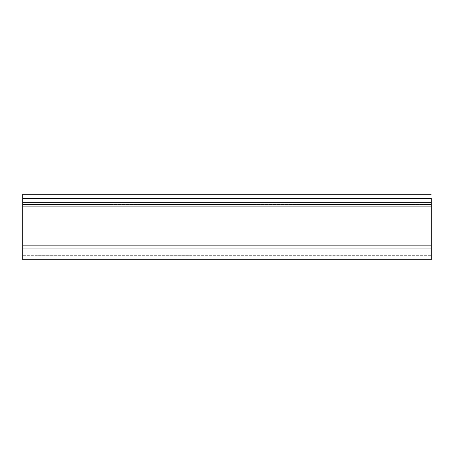 <?xml version="1.0" encoding="UTF-8"?>
<svg xmlns="http://www.w3.org/2000/svg" width="454" height="454" viewBox="0 0 454 454"><rect width="100%" height="100%" fill="white"/><g stroke="black" fill="none" stroke-linecap="round" stroke-linejoin="round"><path stroke-width="0.34" stroke-dasharray="2.27 1.7" d="M431.3 204.527L431.3 206.366L22.7 206.366L22.7 204.527L431.3 204.527L22.7 204.527L22.7 198.398L431.3 198.398L431.3 210.037L22.7 210.037L22.7 248.928L431.3 248.928L431.3 259.688L431.3 210.037L22.7 210.037L22.7 204.527L431.3 204.527L22.7 204.527L22.7 202.484L22.7 206.979L22.7 198.398L431.3 198.398L22.7 198.398L431.3 198.398L431.3 202.893L22.7 202.893L431.3 202.893L22.7 202.893L431.3 202.893L431.3 206.979L22.7 206.979L431.3 206.979L22.7 206.979L431.3 206.979L431.3 202.484L22.7 202.484L431.3 202.484L22.7 202.484L431.3 202.484L431.3 204.527L431.3 202.484L22.7 202.484L22.7 206.366L431.3 206.366L431.3 245.256L22.7 245.256L22.7 206.366L22.7 255.602L22.7 245.256L431.3 245.256L22.7 245.256L431.3 245.256L431.3 206.366L22.7 206.366L431.3 206.366L431.3 202.484L22.7 202.484L431.3 202.484L431.3 198.398L22.7 198.398L22.7 202.484L431.3 202.484L431.3 255.602L431.3 204.527L431.3 248.928L22.7 248.928L22.7 259.688L22.7 202.484L22.7 255.602L22.7 204.527L431.3 204.527L431.3 198.398L431.3 202.484L22.7 202.484L22.7 206.979L22.7 198.398L431.3 198.398L431.3 206.979L431.3 202.484L431.3 204.527L22.7 204.527L22.7 202.484L22.7 255.602L22.7 198.398L22.7 206.366L431.3 206.366L431.3 255.602L431.3 204.527M22.7 202.484L22.7 206.979L22.7 202.484L431.3 202.484L22.7 202.484L22.7 206.979L431.3 206.979L431.3 202.484L22.7 202.484L431.3 202.484L431.3 206.979L22.7 206.979L431.3 206.979L22.7 206.979L22.7 202.484L431.3 202.484L22.7 202.484L431.3 202.484L431.3 206.366L22.7 206.366L22.7 245.256L431.3 245.256L431.3 206.366L431.3 255.602L431.3 245.256L22.7 245.256L431.3 245.256L22.7 245.256L22.7 255.602L22.7 206.366L431.3 206.366L22.7 206.366L22.7 202.484M22.7 194.312L22.7 198.398L431.3 198.398L22.7 198.398L22.7 194.312L431.3 194.312L431.3 198.398L22.7 198.398L431.3 198.398L431.3 194.312L22.7 194.312M22.7 255.602L431.3 255.602L22.7 255.602"/><path stroke-width="0.68" d="M431.3 198.398L22.7 198.398L22.7 210.037L431.3 210.037L431.3 198.398L22.7 198.398L22.7 194.312L431.3 194.312L22.7 194.312L22.7 210.037L431.3 210.037L431.3 248.928L22.7 248.928L22.7 210.037L22.7 259.688L22.7 248.928L431.3 248.928L431.3 198.398M431.3 259.688L431.3 248.928L431.3 259.688L22.7 259.688"/></g></svg>

